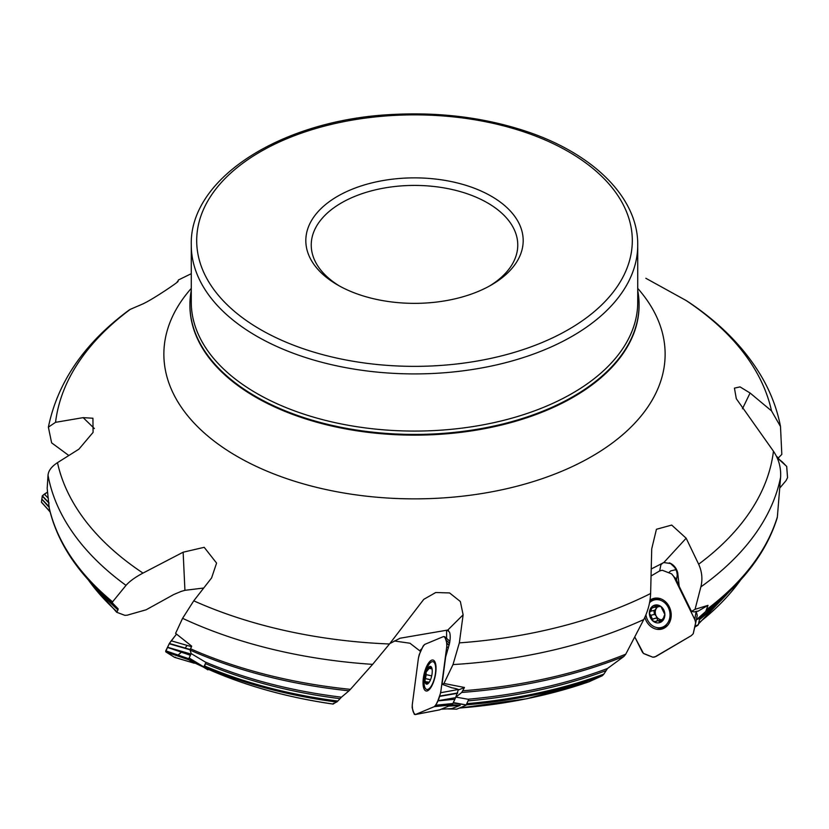 <?xml version="1.0" encoding="UTF-8"?>
<svg xmlns="http://www.w3.org/2000/svg" width="829" height="829" viewBox="0 0 829 829"><rect width="100%" height="100%" fill="white"/><g stroke="black" fill="none" stroke-linecap="round" stroke-linejoin="round"><path stroke-width="1.24" d="M695.023 626.175L698.319 624.672L699.78 618.165L696.319 619.812L705.717 611.512L707.997 605.346L697.78 611.346A10.839 1.347 -26.1 0 1 697.78 611.356A10.839 1.347 -26.1 0 0 694.401 611.926L691.479 611.429L695.054 609.325L707.997 605.346M675.998 569.658L670.651 570.922L668.734 572.704M453.214 702.826L455.867 697.096L461.743 692.453L464.468 687.479L459.028 689.749A10.839 2.477 7.5 0 0 451.919 687.811L442.044 684.257L443.95 683.459L464.468 687.479M194.245 662.703A338.222 195.271 0 0 0 203.136 666.951L190.473 660.609L190.753 659.397L189.012 658.309L191.188 653.584L190.1 650.091L191.675 646.143L175.593 633.366L182.587 618.33L193.758 600.818A359.817 207.737 0 0 0 389.485 643.998L372.625 664.361A368.49 212.752 180 0 1 182.587 618.33M49.201 507.814A368.49 212.752 0 0 0 112.589 601.833L126.018 585.367A368.49 212.752 180 0 1 48.02 475.224L47.18 488.395L49.232 508.27C56.362 538.767 73.636 566.974 101.055 592.89A367.651 212.255 180 0 0 112.371 602.901L118.143 608.838L117.956 609.926A352.833 203.706 180 0 1 100.019 591.906M459.38 708.049A338.222 195.271 0 0 0 589.139 681.728L602.372 675.708A352.035 203.25 180 0 1 466.219 704.868M466.768 703.676A352.885 203.737 0 0 0 603.864 674.101L607.533 668.485L623.988 656.392A367.651 212.255 180 0 1 461.743 692.453M455.867 697.096L468.748 699.365L466.199 704.909L453.111 703.044M603.864 674.101L602.372 675.708M204.462 665.905A352.885 203.737 0 0 0 337.849 701.054L333.185 704.049A338.222 195.271 0 0 1 207.882 669.107L204.286 666.858L205.934 662.454L205.219 661.998A353.682 204.193 0 0 0 341.444 697.179L348.988 690.816A367.651 212.255 180 0 1 190.1 650.091M337.849 701.054L341.444 697.179M207.903 669.117L207.934 669.127C245.508 685.79 287.238 697.438 333.103 704.08M333.185 704.049L333.465 703.293L333.185 704.049M203.727 588.02L184.929 590.321L181.126 591.419L173.831 594.476L146.194 609.761L127.179 615.201L124.858 615.336L116.785 612.299L117.956 609.926M88.216 579.772A352.885 203.737 0 0 0 116.734 611.522L116.785 612.299M68.828 455.504L51.626 442.852L48.372 427.163L55.553 422.324L83.159 417.64L92.931 418.241L93.086 432.375L78.921 449.152L57.491 462.655A359.817 207.737 0 0 0 143.002 573.088C135.127 577.274 129.469 581.367 126.018 585.367M707.054 609.211A368.49 212.752 0 0 0 777.374 516.861L780.607 477.172A368.49 212.752 180 0 1 700.868 586.891C702.754 579.212 702.018 571.658 698.65 564.207A359.817 207.737 0 0 0 773.447 451.204L736.307 398.718L734.442 388.127L740.048 386.894L750.079 393.008L771.509 410.883L780.483 426.479L781.82 454.385L777.913 458.354M771.509 410.883A359.817 207.737 0 0 0 685.997 300.44L688.619 302.098M700.868 586.891L695.054 609.325M773.447 451.204C778.742 458.986 781.125 467.639 780.607 477.172M677.262 574.901A16.259 6.57 165.4 0 0 677.739 572.963L679.189 586.31L676.454 580.01L677.262 574.901L676.713 571.513L674.816 567.585L670.578 563.565L663.842 562.539L651.356 568.932M677.739 572.963A13.005 10.943 -104.8 0 0 669.241 562.85M462.934 690.754A368.49 212.752 0 0 0 625.771 654.164L643.77 619.553A368.49 212.752 180 0 1 453.007 664.578L443.95 683.459M453.007 664.578L459.339 642.879A359.817 207.737 0 0 0 650.62 593.512C650.247 602.465 647.957 611.139 643.77 619.553M442.044 684.257L445.629 657.045L449.308 644.237A13.005 4.632 -77.4 0 0 449.505 632.144L447.328 630.123L400.065 638.226L389.806 643.594M190.442 648.755A368.49 212.752 0 0 0 350.408 689.355L372.625 664.361M48.02 475.224C48.414 470.727 51.564 466.54 57.491 462.655M48.362 427.256C57.667 381.931 84.61 342.833 129.189 309.984L130.35 309.321A359.817 207.737 0 0 0 55.553 422.324M420.645 651.49L409.972 643.242L394.303 640.972M777.374 516.861L777.146 518.042C768.732 544.912 752.338 569.865 727.945 592.89A367.651 212.255 180 0 1 705.717 611.512M441.297 709.168A338.222 195.271 0 0 0 451.753 708.588L460.24 705.355A352.035 203.25 180 0 1 448.603 706.111M451.701 704.785A352.885 203.737 0 0 0 452.427 704.743L451.805 704.712M451.753 708.588L449.318 708.743M625.771 654.164L623.988 656.392M452.427 704.743L460.24 705.355M203.126 666.951L200.027 664.993A352.035 203.25 180 0 1 190.473 660.609M190.618 659.666A352.885 203.737 0 0 0 193.24 660.9L190.753 659.397M191.188 653.584L205.219 661.998M350.408 689.355L348.988 690.816M193.24 660.9L200.027 664.993M112.589 601.833L112.371 602.901M337.652 284.979A108.682 62.745 0 0 0 491.359 284.979A108.682 62.745 0 0 0 491.348 196.245A108.682 62.745 0 0 0 337.652 196.245A108.682 62.745 0 0 0 337.641 284.979A108.682 62.745 0 0 0 337.652 284.979M685.997 300.44L645.864 278.285M178.39 280.015L182.028 278.212A359.817 207.737 0 0 0 178.38 280.015L177.748 281.611M177.52 281.953L177.271 281.673C183.333 278.648 153.976 298.854 142.837 303.932L130.35 309.321M143.002 573.088L183.136 552.207L204.214 547.316L216.587 563.098L211.592 577.927L193.758 600.818M389.485 643.998L423.754 599.357L435.753 592.507L449.587 592.942L460.354 601.512L463.121 614.828L459.339 642.879M650.62 593.512L651.729 548.819L656.433 529.275L671.708 525.078L686.163 538.228L698.65 564.207M191.271 290.544A224.576 129.656 0 0 0 189.924 304.771A224.576 129.656 0 0 0 255.695 396.449A224.576 129.656 0 0 0 500.447 424.562A224.576 129.656 0 0 0 639.076 304.771A224.576 129.656 0 0 0 637.729 290.544M339.61 286.088A103.262 59.615 180 0 1 311.238 245.032A103.262 59.615 180 0 1 414.5 185.416A103.262 59.615 180 0 1 517.762 245.032A103.262 59.615 180 0 1 489.39 286.088M447.328 630.123L446.562 631.366L446.613 638.371M421.702 649.19L420.593 649.656A13.544 3.098 -172.5 0 0 421.391 649.863M420.894 651.076L420.593 649.656M420.821 651.107L420.23 651.345M448.541 630.475L447.722 630.113L463.121 614.828M663.003 562.839L660.9 564.767L659.687 570.901M679.189 586.31L691.479 611.429M776.441 456.271L778.669 458.095M83.159 417.64L94.392 428.562M183.136 552.207L184.929 590.321M188.836 659.811L194.214 663.179L174.515 657.324L165.883 651.926L188.836 659.811L189.085 657.977L203.789 666.889L205.934 662.454M203.789 666.889L189.012 658.309M203.074 666.92L207.913 669.842L203.737 667.231M207.913 669.842L208.576 669.417M447.546 708.888L456.779 709.137L465.846 705.355M698.319 624.672L694.92 626.662M694.816 627.107L697.873 625.304M424.179 679.158A37.937 37.937 0 0 1 426.251 669.925A14.228 5.067 102.6 0 1 432.997 661.708A14.228 5.067 102.6 0 1 434.831 676.702A14.228 5.067 102.6 0 1 426.769 689.469A14.228 5.067 102.6 0 1 424.179 679.158A14.228 5.067 102.6 0 1 424.324 677.904M432.137 669.366L429.671 666.516A9.088 3.233 102.6 0 1 432.096 669.096A9.088 3.233 102.6 0 1 432.168 669.614A9.088 3.233 102.6 0 1 431.018 678.381A9.088 3.233 102.6 0 1 429.111 682.402A9.088 3.233 102.6 0 1 427.37 684.049A9.088 3.233 102.6 0 1 424.873 680.951A9.088 3.233 102.6 0 1 426.023 672.184A9.088 3.233 102.6 0 1 429.671 666.516L429.256 668.298L426.023 672.184L426.189 674.64M429.536 681.739L427.37 684.049L426.158 681.811L425.474 682.08M427.37 684.049L427.215 683.303L428.116 683.5M426.065 681.863L424.873 680.951L426.241 674.651L431.702 675.873L426.324 674.702M429.204 682.174L426.158 681.811M429.215 668.174L431.443 668.682M425.702 678.702L430.5 679.78M649.553 602.693A14.228 11.969 75.2 0 1 654.257 599.958L657.438 599.108A14.228 11.969 75.2 0 1 660.651 598.787M667.677 625.294A14.228 11.969 75.2 0 1 664.734 626.61L661.552 627.449A14.228 11.969 75.2 0 1 647.48 619.843A14.228 11.969 75.2 0 1 645.936 614.797M654.257 599.958A14.228 11.969 75.2 0 1 669.469 610.631A14.228 11.969 75.2 0 1 661.552 627.449M660.589 606.248L658.558 606.787L659.107 606.32L653.159 605.812A9.088 7.648 75.2 0 1 660.91 606.465A9.088 7.648 75.2 0 1 664.868 614.558A9.088 7.648 75.2 0 1 661.086 622.009A9.088 7.648 75.2 0 1 653.335 621.356A9.088 7.648 75.2 0 1 649.376 613.253A9.088 7.648 75.2 0 1 653.159 605.812L649.376 613.253L650.703 615.356M660.205 606.03L659.107 606.32L660.91 606.465L664.868 614.558L663.925 616.455L664.568 616.289L660.381 622.31M653.905 605.502L653.159 605.812M660.102 605.989L659.324 605.854M661.086 622.009L657.832 620.652L655.148 621.905M655.708 621.418L653.335 621.356L650.755 615.336L654.547 614.33L656.081 615.843A6.995 5.886 75.2 0 1 655.998 608.942A6.995 5.886 75.2 0 1 657.77 606.838M656.071 606.372L655.998 608.942L654.786 610.175L650.838 611.201M662.35 619.709A6.995 5.886 75.2 0 1 661.283 619.74A6.995 5.886 75.2 0 1 656.081 615.843L657.739 620.496M652.464 607.75L656.247 606.745M653.853 610.434L654.454 614.362M652.599 619.087L656.381 618.082M656.806 620.745L662.423 620.061M659.293 621.719L662.184 620.952M782.358 462.002L786.711 466.478L787.55 477.628L786.068 480.592L779.871 487.908L786.068 480.592L787.55 477.628L786.669 466.385L777.115 457.701L782.358 462.002M676.713 579.274L673.863 576.725L694.764 619.439L696.132 611.398M673.863 576.725L671.645 573.896L662.205 570.228L659.438 571.046L651.179 575.906L659.438 571.046L662.205 570.228L671.645 573.896L673.676 576.352L695.106 620.227L695.686 623.035L693.251 633.698L691.313 635.646L654.765 657.003L652.951 657.221L648.247 655.438L643.687 653.573L642.485 652.309L634.807 637.014L643.47 653.418L652.951 657.221L655.977 656.464L691.313 635.646L693.199 633.77L697.241 615.387L695.686 623.035L697.241 615.387L696.319 611.792M644.858 617.294A15.844 13.337 -104.8 0 0 646.092 620.6A15.844 13.337 -104.8 0 0 663.148 628.61A15.844 13.337 -104.8 0 0 670.599 610.341A15.844 13.337 -104.8 0 0 655.076 598.155A15.844 13.337 -104.8 0 0 650.796 599.626A15.844 13.337 -104.8 0 0 649.988 600.155M695.697 622.641L694.764 619.439M448.385 647.967L446.769 646.465L440.676 692.723L458.406 689.49M440.676 692.723L437.899 700.712L455.598 697.666L458.385 689.676M431.557 660.216A15.844 5.648 -77.4 0 0 423.35 678.101A15.844 5.648 -77.4 0 0 426.22 691.003A15.844 5.648 -77.4 0 0 435.049 676.744A15.844 5.648 -77.4 0 0 433.152 660.091A15.844 5.648 -77.4 0 0 431.557 660.216M451.37 704.961L439.702 709.831L415.557 714.463L434.282 706.65L451.37 704.961L452.738 703.78L455.598 697.666M434.282 706.65L435.691 705.417L437.805 700.899L454.883 699.22M449.546 643.159L445.847 639.874L444.738 636.703L443.515 636.558L424.676 644.423L423.277 645.801L419.205 654.682L418.396 658.309L412.303 704.557L412.148 707.603L413.184 711.023L414.345 714.329L415.557 714.463L414.427 714.391M444.738 636.703L449.878 641.273L444.738 636.703M445.847 639.874L449.494 643.377M446.769 646.465L446.924 643.408L445.888 640.009M194.318 663.221L174.618 657.376L165.676 651.573L169.323 643.532L176.515 634.102L171.261 640.817L191.437 646.661M165.883 651.926L165.748 650.889L169.365 643.47L190.152 649.501M167.499 647.242L190.971 654.04M167.427 647.387L190.369 655.273M171.261 640.817L169.375 643.459M174.515 657.324L175.437 657.21L174.515 657.324M50.123 511.949L41.45 502.187L42.289 495.887L47.574 492.105L44.331 494.125L48.341 498.291M50.051 511.669L41.45 502.125L42.32 495.846L48.984 502.768M41.792 499.037L49.284 506.84M41.771 499.172L49.232 507.441M44.331 494.125L42.331 495.835M440.987 690.381C439.691 697.914 437.453 703.334 434.282 706.65L415.557 714.463C413.339 713.582 412.251 710.287 412.303 704.557L418.396 658.309C419.982 651.874 422.106 647.231 424.79 644.371L443.515 636.558C445.733 637.408 446.81 640.713 446.769 646.465L440.987 690.381M178.08 655.045L181.427 652.205M184.898 648.299L187.147 645.418M698.712 622.952A352.885 203.737 0 0 0 740.784 579.772M728.981 591.906A352.833 203.706 180 0 1 699.438 619.677M699.614 618.206A353.682 204.193 0 0 0 716.038 604.103L727.945 592.89M605.688 670.754A352.833 203.706 180 0 1 468.043 700.888M468.126 699.22A353.682 204.193 0 0 0 607.533 668.485M336.833 702.059A352.035 203.25 180 0 1 204.286 666.858M340.004 698.66A352.833 203.706 180 0 1 205.54 663.677M101.055 592.89L112.962 604.103A353.682 204.193 0 0 0 118.143 608.838M191.271 245.032L191.271 302.202A223.229 128.878 0 0 0 256.658 393.329A223.229 128.878 0 0 0 499.928 421.267A223.229 128.878 0 0 0 637.729 302.202L637.729 245.032C638.278 196.825 591.45 151.707 521.742 129.894C481.753 117.293 439.121 112.143 393.858 114.423C283.29 119.127 189.375 177.541 191.271 245.032A223.229 128.878 0 0 0 256.658 336.17A223.229 128.878 0 0 0 499.928 364.107A223.229 128.878 0 0 0 637.729 245.032M260.482 329.527A217.809 125.749 0 0 0 624.89 273.156A217.809 125.749 0 0 0 358.128 119.148A217.809 125.749 0 0 0 260.482 329.527M637.729 288.388A250.627 144.692 180 0 1 561.886 471.204A250.627 144.692 180 0 1 237.281 456.489A250.627 144.692 180 0 1 191.271 288.388M189.924 305.124A224.576 129.656 0 0 0 189.924 305.486A224.576 129.656 0 0 0 255.695 397.164A224.576 129.656 0 0 0 500.447 425.277A224.576 129.656 0 0 0 639.076 305.486A224.576 129.656 0 0 0 639.076 305.124M686.163 538.228L663.842 562.539M750.079 393.008L742.463 408.78M453.349 702.588L466.199 704.909M429.256 668.298L431.526 668.806M425.805 678.65L430.531 679.707M427.287 683.21L428.199 683.417M652.537 607.844L656.299 606.849M652.672 618.994L656.423 617.999M650.879 615.336L654.641 614.341M659.283 621.615L662.257 620.828M656.682 627.543A15.523 13.057 -104.8 0 0 664.288 628.061M656.34 598.061A15.523 13.057 -104.8 0 0 649.988 602.279M661.604 627.439A14.725 12.383 -104.8 0 0 666.506 626.496M659.045 598.331A14.725 12.383 -104.8 0 0 654.319 599.937M440.002 695.997L457.701 692.951M439.878 696.35L457.577 693.303M435.65 705.469L452.738 703.78M435.805 705.21L452.883 703.52M444.81 636.827L449.867 641.325M446.924 643.408L449.028 645.376M446.883 643.128L449.08 645.18M169.199 643.75L190.079 649.801M165.707 651.024L188.66 658.91M165.779 650.817L188.732 658.713M42.227 496.063L49.035 503.151M41.502 502.333L50.103 511.876M698.484 623.968L742.67 577.668M459.256 708.101L526.405 698.806L588.942 681.811M86.33 577.668L116.671 612.237M780.493 426.479C777.333 410.013 771.457 394.158 762.856 378.894C746.048 349.496 721.137 323.787 688.111 301.756M451.007 708.681L441.183 709.209M191.271 273.684L182.028 278.212M639.076 305.486L639.076 304.771M189.924 305.486L189.924 304.771M456.717 709.158L447.328 708.899M426.769 689.469L428.852 689.935M432.997 661.708L435.08 662.174M415.267 714.557L439.401 709.925"/></g></svg>
